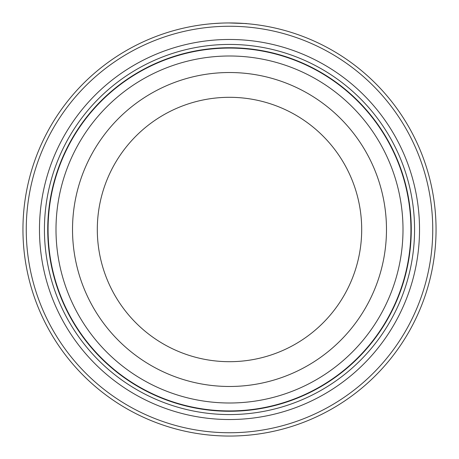 <?xml version="1.0" encoding="UTF-8"?>
<svg xmlns="http://www.w3.org/2000/svg" width="459" height="459" viewBox="0 0 459 459"><rect width="100%" height="100%" fill="white"/><g stroke="black" fill="none" stroke-linecap="round" stroke-linejoin="round"><path stroke-width="0.69" d="M410.931 229.5A181.431 181.431 0 0 0 229.5 48.069A181.431 181.431 0 0 0 48.069 229.5A181.431 181.431 0 0 0 229.5 410.931A181.431 181.431 0 0 0 410.931 229.5M214.078 23.529L220.928 23.128M230.573 22.95C252.456 23.765 251.848 23.765 228.743 22.95M432.745 229.5A203.245 203.245 0 0 0 229.5 26.255A203.245 203.245 0 0 0 26.255 229.5A203.245 203.245 0 0 0 229.5 432.745A203.245 203.245 0 0 0 432.745 229.5M22.95 229.5A206.55 206.55 0 0 1 229.5 22.95A206.55 206.55 0 0 1 436.05 229.5A206.55 206.55 0 0 1 229.5 436.05A206.55 206.55 0 0 1 22.95 229.5M419.526 229.5A190.026 190.026 0 0 1 229.5 419.526A190.026 190.026 0 0 1 39.474 229.5A190.026 190.026 0 0 1 229.5 39.474A190.026 190.026 0 0 1 419.526 229.5M414.569 229.5A185.069 185.069 0 0 1 229.5 414.569A185.069 185.069 0 0 1 44.431 229.5A185.069 185.069 0 0 1 229.5 44.431A185.069 185.069 0 0 1 414.569 229.5M210.647 23.811L212.328 23.661M222.099 23.082L223.24 23.048M361.692 229.5A132.192 132.192 0 0 0 229.5 97.308A132.192 132.192 0 0 0 97.308 229.5A132.192 132.192 0 0 0 229.5 361.692A132.192 132.192 0 0 0 361.692 229.5A132.192 132.192 0 0 1 229.5 361.692A132.192 132.192 0 0 1 97.308 229.5M403.002 229.5A173.502 173.502 0 0 0 229.5 55.998A173.502 173.502 0 0 0 55.998 229.5A173.502 173.502 0 0 0 229.5 403.002A173.502 173.502 0 0 0 403.002 229.5M411.264 229.5A181.764 181.764 0 0 0 229.5 47.736A181.764 181.764 0 0 0 47.736 229.5A181.764 181.764 0 0 0 229.5 411.264A181.764 181.764 0 0 0 411.264 229.5M72.522 229.5A156.978 156.978 0 0 1 229.5 72.522A156.978 156.978 0 0 1 386.478 229.5A156.978 156.978 0 0 1 229.5 386.478A156.978 156.978 0 0 1 72.522 229.5"/></g></svg>
